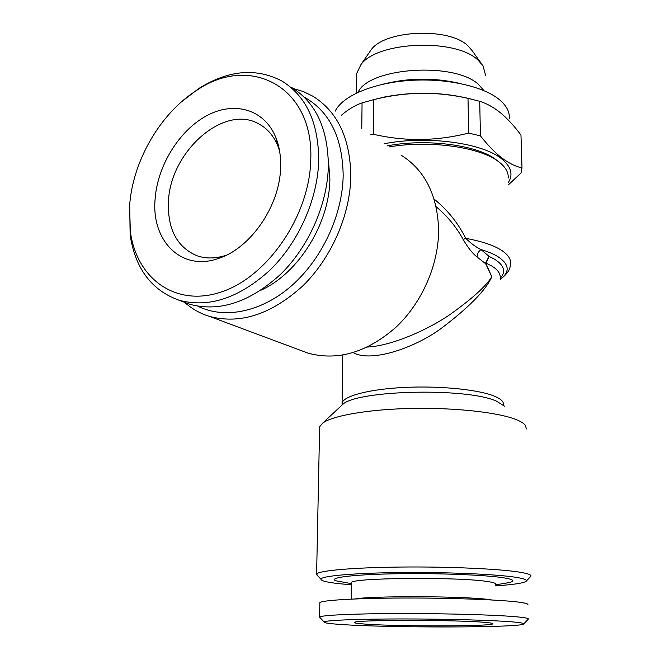 <?xml version="1.0" encoding="UTF-8"?>
<svg xmlns="http://www.w3.org/2000/svg" width="660" height="660" viewBox="0 0 660 660"><rect width="100%" height="100%" fill="white"/><g stroke="black" fill="none" stroke-linecap="round" stroke-linejoin="round"><path stroke-width="0.99" d="M485.067 622.388C490.702 622.875 493.284 623.354 492.83 623.824C491.725 626.456 397.774 626.571 365.409 624.112C357.439 623.552 353.834 622.974 354.577 622.38C353.933 619.781 456.992 619.707 485.067 622.388M340.824 624.467C328.911 623.659 323.326 622.817 324.06 621.934C325.735 620.301 357.695 618.956 402.113 618.948C446.465 618.923 494.464 620.276 513.463 621.984C521.169 622.677 524.568 623.362 523.652 624.03C519.717 627.792 388.212 627.908 340.824 624.467M320.232 617.842L319.58 617.001C321.783 615.136 355.402 613.586 401.816 613.536C448.165 613.47 498.061 614.98 517.704 616.918C525.5 617.686 529.023 618.437 528.272 619.187M319.852 603.273L319.861 602.605C322.072 600.262 355.575 598.224 401.825 598.034C448 597.836 497.714 599.593 517.3 601.961C525.071 602.91 528.586 603.851 527.851 604.783M355.146 598.958C371.068 595.782 462.751 596.046 487.798 599.404L491.931 599.981M351.565 583.201L351.574 582.631C350.46 577.789 458.23 576.749 487.443 581.526C493.317 582.376 495.982 583.25 495.445 584.141M349.222 583.242L336.105 580.849C327.484 577.896 350.6 574.687 392.428 573.837C434.123 572.954 484.399 574.802 503.324 577.756C513.827 579.439 515.641 581.072 508.769 582.664L501.938 583.786M388.864 146.974C429.313 139.829 480.529 147.106 498.853 161.865L500.709 163.35C506.129 168.085 508.629 173.002 508.183 178.093M434.098 199.089C447.463 209.839 458.015 222.931 465.754 238.367C471.174 243.606 476.248 247.327 480.959 249.538L489.043 256.352L494.703 259.289C504.38 265.518 506.204 271.862 500.181 278.322M526.391 428.959L525.368 425.32C523.817 423.291 520.641 421.336 515.839 419.455C497.731 412.286 454.369 407.525 411.287 408.441C368.173 409.34 332.252 415.685 322.583 423.2L319.638 426.797L319.588 429.132M401.082 155.141C424.751 170.049 437.266 194.7 438.611 229.086C438.941 264.264 422.152 302.8 395.662 327.525C366.712 352.572 337.524 361.111 308.096 353.158L300.638 350.377M367.48 347.045C390.522 345.98 425.353 331.081 448.627 315.505C471.397 299.425 485.785 286.514 491.815 276.754C485.727 290.491 468.179 308.22 439.189 329.926C409.216 350.691 368.899 362.035 353.331 352.597M500.164 277.843C500.651 273.677 497.788 269.701 491.56 265.906L486.131 263.15L489.043 256.352L485.661 262.911L491.815 276.754L485.702 263.794L477.139 257.053C472.593 253.572 467.94 247.706 463.18 239.464C456.233 226.85 447.208 215.927 436.111 206.695M293.378 88.531L303.46 91.6L312.923 96.236C337.582 111.672 350.221 138.311 350.823 176.146C350.295 214.904 331.427 258.027 302.659 286.019C271.268 314.399 240.224 324.53 209.533 316.412C200.145 313.516 191.821 308.822 184.569 302.321M304.095 97.053C329.513 111.301 342.54 137.429 343.175 175.436C342.598 215.003 321.998 259.091 291.662 285.681C261.286 312.271 224.359 319.415 197.909 306.215M317.707 575.801L316.61 574.018C318.904 570.611 353.438 567.509 401.156 567.039C448.8 566.544 500.032 568.879 520.113 572.245C528.041 573.573 531.63 574.909 530.896 576.262L526.333 581.056M351.549 584.842L338.382 583.597C326.75 582.26 320.933 580.792 320.917 579.199C321.106 576.023 353.257 573.053 399.473 572.55C445.599 572.03 496.188 574.175 515.905 577.31C524.32 578.647 527.703 579.991 526.053 581.344C523.24 583.201 513.043 584.694 495.478 585.841M387.222 145.876C426.574 138.229 478.03 145.126 496.213 159.819L497.005 160.429M384.095 143.789C426.269 135.35 482.006 142.766 501.369 158.614C511.12 166.419 513.439 174.421 508.307 182.622M480.439 135.869C487.715 145.15 494.901 152.559 502.004 158.078C509 163.276 515.666 166.543 522.002 167.879L520.971 135.052C514.462 126.258 507.746 118.94 500.816 113.083C493.804 107.398 486.775 103.471 479.721 101.302L480.439 135.869L468.625 133.081L468.014 98.381C439.147 91.781 410.165 91.633 381.076 97.944L373.593 99.668L373.321 134.244C404.844 141.587 436.606 141.199 468.625 133.081M370.722 134.855L373.321 134.244M373.354 99.726L384.664 96.979C412.385 91.707 439.453 91.987 465.877 97.828L479.721 101.302M361.771 128.873L362.06 102.894C355.047 105.303 348.158 109.42 341.385 115.252M362.06 102.894L373.593 99.668M468.014 98.381L471.966 99.264M335.222 111.136C342.284 96.212 372.364 83.094 409.216 80.479C446.044 77.814 483.813 86.278 499.834 100.006C506.599 105.847 509.751 111.969 509.289 118.371M358.108 92.276C368.734 67.419 454.831 61.512 478.665 84.604L483.978 90.634M356.4 77.401L356.441 73.978L360.971 64.548C377.594 41.209 456.077 38.098 478.17 60.25L483.046 65.827L485.587 75.331M369.072 52.816L371.357 49.5C385.473 29.84 449.468 27.258 467.973 45.845L472.073 50.556L481.503 63.682M226.38 255.181C215.729 258.712 205.862 258.877 196.779 255.684C176.979 247.03 167.533 229.127 168.44 201.976C169.859 152.155 223.666 103.719 258.687 123.832C267.242 128.395 273.644 135.787 277.901 146.017L279.51 150.554M328.267 158.251L329.885 178.695C329.736 223.179 298.584 273.24 261.162 290.111M181.937 101.45L199.023 88.366C228.541 70.01 256.195 67.576 281.993 81.081C306.19 96.071 318.433 122.422 318.714 160.132C317.864 198.635 298.963 241.626 270.509 269.626C239.473 298.015 208.997 308.22 179.083 300.25C151.585 290.351 135.275 268.62 130.144 235.051L129.682 204.955M291.604 87.442C315.727 102.399 327.971 128.551 328.35 165.907C327.608 204.039 308.929 246.551 280.698 274.197C249.901 302.23 219.599 312.254 189.783 304.285L182.308 301.463M129.591 206.085C132.511 161.419 160.025 113.561 196.507 90.511C249.059 53.864 313.723 85.784 310.786 159.382C309.895 214.904 268.15 276.26 221.983 291.736C175.807 307.816 136.48 278.578 130.342 231.412L129.591 206.085M280.624 167.153C280.087 205.384 250.866 248.094 218.914 258.299C181.748 271.945 151.387 241.164 155.075 199.518C157.228 166.279 178.777 130.903 206.341 115.904C233.83 100.774 264.248 108.95 275.748 137.272C279.312 146.124 280.937 156.082 280.624 167.153M522.002 167.879L521.037 172.994L508.373 184.874M500.206 279.477C510.172 271.928 509.421 264.322 497.945 256.666C493.614 254.001 487.946 251.625 480.959 249.538C478.318 251.617 477.04 254.125 477.139 257.053M500.206 279.551C511.393 270.476 509.718 267.135 510.568 263.794C511.087 259.009 507.928 254.422 501.097 250.033C493.103 245.066 481.321 241.18 465.754 238.367L463.18 239.464M340.931 406.073L342.557 404.563C356.383 390.085 467.247 387.395 496.658 401.239L504.619 406.263M342.078 405.009L342.078 402.955C343.876 395.835 369.856 389.037 405.224 387.395C440.542 385.712 478.813 389.639 494.538 396.223C500.948 398.912 503.877 401.717 503.332 404.646M324.06 621.934L319.506 617.059M319.58 617.001L319.861 602.605M351.367 599.115L351.574 582.631M351.557 583.663L336.105 580.849M342.804 355.096L342.078 402.955L342.557 404.563L322.583 423.2M209.533 316.412L308.096 353.158M316.61 574.018L319.638 426.797M320.917 579.199L316.421 574.431M384.664 96.979L381.076 97.944M356.202 93.175L356.441 73.978M371.357 49.5L360.971 64.548M196.507 90.511L199.023 88.366M226.083 255.329L218.914 258.299M277.901 146.017L275.748 137.272M130.342 231.412L130.144 235.051M179.083 300.25L189.783 304.285M258.687 123.832L262.276 125.986M382.685 84.274C408.161 77.797 433.669 77.468 459.22 83.275M495.462 584.851L508.769 582.664M523.776 623.898L528.198 619.245"/></g></svg>
